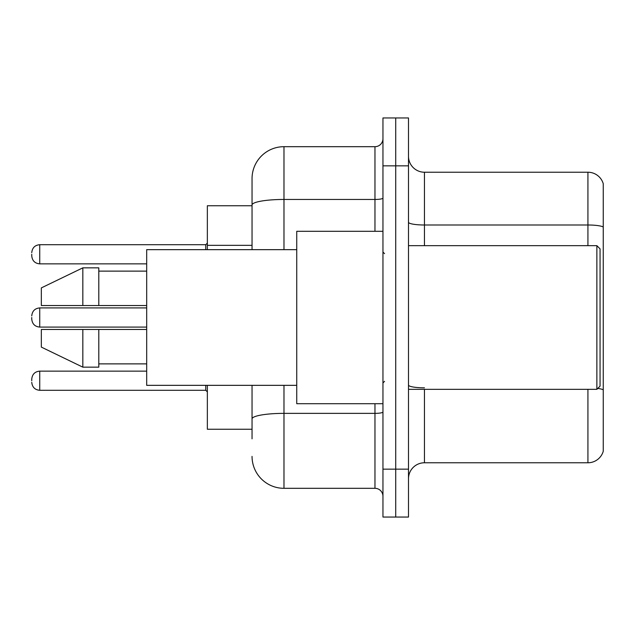 <?xml version="1.0" encoding="UTF-8"?>
<svg xmlns="http://www.w3.org/2000/svg" width="635" height="635" viewBox="0 0 635 635"><rect width="100%" height="100%" fill="white"/><g stroke="black" fill="none" stroke-linecap="round" stroke-linejoin="round"><path stroke-width="0.95" d="M252.047 205.756L207.351 205.756L207.351 249.658M252.047 429.244L207.351 429.244L207.351 385.342M408.495 478.734A15.962 15.962 0 0 1 424.458 462.772L587.923 462.772L587.923 389.334M395.724 469.154L395.724 517.049L408.495 517.049L408.495 469.154L395.724 469.154L395.724 517.049L382.953 517.049L382.953 469.154L395.724 469.154L395.724 165.846L395.724 469.154M382.953 469.154L382.953 117.951L395.724 117.951L395.724 165.846L395.724 117.951L408.495 117.951L408.495 469.154M603.25 183.721A15.962 15.962 0 0 0 587.923 172.228A15.962 15.962 0 0 1 603.25 183.721L603.25 451.279A15.962 15.962 0 0 1 587.923 462.772M603.25 226.997A15.962 2.77 180 0 0 587.923 224.996L587.923 172.228L424.458 172.228A15.962 15.962 0 0 1 408.495 156.266A15.962 15.962 0 0 0 424.458 172.228L424.458 245.666M252.047 438.825L252.047 385.342M283.98 385.342L283.98 488.315L374.967 488.315L374.967 403.701M252.047 249.658L252.047 178.618A31.925 31.925 0 0 1 283.98 146.685L374.967 146.685A7.985 7.985 0 0 0 382.953 138.708M283.98 146.685L283.98 199.453A31.925 5.54 180 0 0 252.047 205.002L252.047 178.618M382.953 496.292A7.985 7.985 0 0 0 374.967 488.315M283.98 488.315A31.925 31.925 0 0 1 252.047 456.382M596.868 245.666L600.059 248.856L600.059 386.144L596.868 389.334L596.868 245.666L408.495 245.666M382.953 231.299L296.743 231.299L296.743 403.701L382.953 403.701M296.743 249.658L146.685 249.658L146.685 385.342L296.743 385.342M41.331 287.901L82.836 267.843L41.331 287.901L41.331 305.53L146.685 305.53M146.685 271.129L98.798 271.129M98.798 305.53L98.798 267.843L82.836 267.843L82.836 305.53M82.836 367.157L41.331 347.099L82.836 367.157L98.798 367.157L98.798 329.47L82.836 329.47L82.836 367.157M98.798 363.871L146.685 363.871M146.685 329.47L98.798 329.47L146.685 329.47M82.836 329.47L41.331 329.47L41.331 347.099M31.75 380.714L31.75 379.119L31.75 380.714M31.75 317.5L31.75 319.095L31.75 317.5M31.75 254.286L31.75 255.881L31.75 254.286M252.047 245.332L207.351 245.332M424.458 389.334L424.458 462.772M587.923 245.666L587.923 224.996L424.458 224.996A15.962 2.77 -0 0 1 408.495 222.226M603.25 389.819A15.962 2.77 180 0 0 597.781 388.422M408.495 165.846L382.953 165.846M424.458 387.826A15.962 2.77 0 0 1 408.495 385.056M382.953 411.98A7.985 1.389 0 0 1 374.967 413.369L283.98 413.369A31.925 5.54 180 0 0 252.047 418.909M283.98 249.658L283.98 199.453L374.967 199.453L374.967 146.685M374.967 231.299L374.967 199.453A7.985 1.389 0 0 0 382.953 198.072M31.75 379.119C32.266 374.229 34.925 371.57 39.735 371.142L39.735 390.295L205.756 390.295L205.756 385.342M146.685 307.919L39.735 307.919L39.735 327.081C34.925 326.652 32.266 323.985 31.75 319.095M205.756 249.658L205.756 244.705L207.351 243.11M205.756 244.705L39.735 244.705L39.735 263.858C34.925 263.43 32.266 260.771 31.75 255.881M408.495 389.334L596.868 389.334M384.548 253.643L382.953 252.047M384.548 381.357L382.953 382.953M205.756 390.295L207.351 391.89M39.735 371.142L146.685 371.142M39.735 390.295C34.925 389.866 32.266 387.207 31.75 382.31M39.735 327.081L146.685 327.081M39.735 307.919C34.925 308.348 32.266 311.015 31.75 315.905M39.735 263.858L146.685 263.858M39.735 244.705C34.925 245.134 32.266 247.793 31.75 252.69"/></g></svg>
